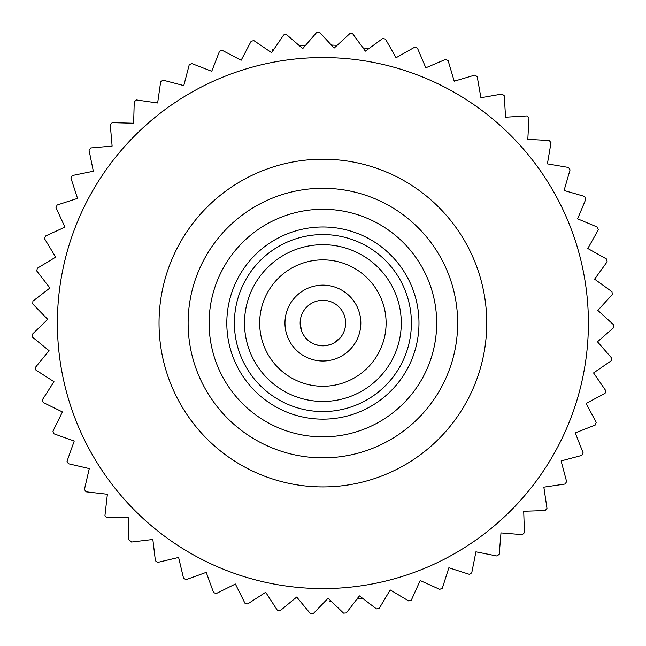 <?xml version="1.0" encoding="UTF-8"?>
<svg xmlns="http://www.w3.org/2000/svg" width="646" height="646" viewBox="0 0 646 646"><rect width="100%" height="100%" fill="white"/><g stroke="black" fill="none" stroke-linecap="round" stroke-linejoin="round"><path stroke-width="0.97" d="M368.704 48.725L362.955 47.82M337.155 45.293L331.341 45.05M329.573 601.135L331.043 601.103M356.891 599.133L362.656 598.357M362.212 598.422L358.506 598.931M305.429 45.47L299.623 45.898M273.92 49.266L272.83 49.467L272.83 50.873M152.844 539.475L131.542 542.034A290.789 290.789 0 0 1 128.279 539.135L128.279 517.68L106.824 517.68A290.789 290.789 0 0 1 104.943 515.565L107.381 494.255L86.063 491.808A290.789 290.789 0 0 1 84.432 489.49L89.285 468.592L68.387 463.739A290.789 290.789 0 0 1 67.031 461.244L74.233 441.04L54.022 433.829A290.789 290.789 0 0 1 52.956 431.205L62.42 411.946L43.161 402.49A290.789 290.789 0 0 1 42.402 399.761L53.989 381.705L35.934 370.11A290.789 290.789 0 0 1 35.49 367.308L49.064 350.697L32.445 337.123A290.789 290.789 0 0 1 32.324 334.289L47.699 319.326L32.736 303.951A290.789 290.789 0 0 1 32.938 301.117L49.912 288.003L36.798 271.021A290.789 290.789 0 0 1 37.323 268.235L55.685 257.14L44.59 238.778A290.789 290.789 0 0 1 45.422 236.065L64.931 227.134L56 207.624A290.789 290.789 0 0 1 57.139 205.032L77.536 198.379L70.89 177.981A290.789 290.789 0 0 1 72.312 175.534L93.339 171.247L89.051 150.219A290.789 290.789 0 0 1 90.747 147.95L112.121 146.085L110.264 124.71A290.789 290.789 0 0 1 112.202 122.651L133.649 123.233L134.239 101.785A290.789 290.789 0 0 1 136.403 99.96L157.648 102.98L160.668 81.735A290.789 290.789 0 0 1 163.026 80.169L183.787 85.595L189.213 64.834A290.789 290.789 0 0 1 191.733 63.542L211.743 71.294L219.495 51.284A290.789 290.789 0 0 1 222.151 50.291L241.144 60.272L251.124 41.279A290.789 290.789 0 0 1 253.87 40.593L271.603 52.673L283.683 34.941A290.789 290.789 0 0 1 286.493 34.569L302.74 48.587L316.758 32.348A290.789 290.789 0 0 1 319.592 32.3L334.135 48.079L349.914 33.535A290.789 290.789 0 0 1 352.732 33.818L365.378 51.147L382.715 38.502A290.789 290.789 0 0 1 385.484 39.099L396.071 57.752L414.732 47.166A290.789 290.789 0 0 1 417.421 48.07L425.819 67.814L445.562 59.424A290.789 290.789 0 0 1 448.122 60.627L454.219 81.202L474.794 75.106A290.789 290.789 0 0 1 477.2 76.599L480.915 97.732L502.047 94.025A290.789 290.789 0 0 1 504.268 95.778L505.552 117.201L526.966 115.917A290.789 290.789 0 0 1 528.977 117.919L527.806 139.342L549.237 140.505A290.789 290.789 0 0 1 551.006 142.726L547.404 163.874L568.553 167.476A290.789 290.789 0 0 1 570.063 169.882L564.071 190.481L584.678 196.465A290.789 290.789 0 0 1 585.898 199.025L577.605 218.816L597.397 227.109A290.789 290.789 0 0 1 598.317 229.79L587.82 248.5L606.537 258.998A290.789 290.789 0 0 1 607.151 261.767L594.595 279.161L611.988 291.717A290.789 290.789 0 0 1 612.279 294.544L597.825 310.395L613.676 324.849A290.789 290.789 0 0 1 613.652 327.683L597.477 341.791L611.584 357.957A290.789 290.789 0 0 1 611.229 360.775L593.561 372.944L605.73 390.612A290.789 290.789 0 0 1 605.06 393.366L586.116 403.443L596.201 422.387A290.789 290.789 0 0 1 595.216 425.044L575.255 432.901L583.112 452.87A290.789 290.789 0 0 1 581.828 455.398L561.099 460.929L566.631 481.666A290.789 290.789 0 0 1 565.072 484.032L543.851 487.165L546.984 508.394A290.789 290.789 0 0 1 545.167 510.566L523.72 511.261L524.415 532.708A290.789 290.789 0 0 1 522.364 534.662L500.981 532.91L499.229 554.3A290.789 290.789 0 0 1 496.968 556.004L475.916 551.829L471.742 572.873A290.789 290.789 0 0 1 469.303 574.318L448.865 567.769L442.324 588.207A290.789 290.789 0 0 1 439.732 589.354L420.183 580.528L411.349 600.086A290.789 290.789 0 0 1 408.643 600.933L390.224 589.935L379.226 608.354A290.789 290.789 0 0 1 376.44 608.887L359.386 595.862L346.361 612.917A290.789 290.789 0 0 1 343.535 613.127L328.079 598.244L313.197 613.7A290.789 290.789 0 0 1 310.363 613.595L296.708 597.041L280.162 610.704A290.789 290.789 0 0 1 277.36 610.276L265.676 592.277L247.676 603.962A290.789 290.789 0 0 1 244.947 603.219L235.386 584.008L216.176 593.569A290.789 290.789 0 0 1 213.543 592.519L206.236 572.348L186.056 579.656A290.789 290.789 0 0 1 183.569 578.307L178.603 557.433L157.729 562.4A290.789 290.789 0 0 1 155.403 560.776L152.844 539.475M322.895 588.579A265.506 265.506 0 0 1 57.389 323.073A265.506 265.506 0 0 1 322.895 57.567A265.506 265.506 0 0 1 588.401 323.073A265.506 265.506 0 0 1 322.895 588.579M322.895 436.858A113.785 113.785 0 0 1 209.11 323.073A113.785 113.785 0 0 1 322.895 209.288A113.785 113.785 0 0 1 436.68 323.073A113.785 113.785 0 0 1 322.895 436.858M322.895 226.988A96.084 96.084 0 0 1 418.979 323.073A96.084 96.084 0 0 1 322.895 419.157A96.084 96.084 0 0 1 226.811 323.073A96.084 96.084 0 0 1 322.895 226.988M322.895 411.575A88.502 88.502 0 0 1 234.393 323.073A88.502 88.502 0 0 1 322.895 234.571A88.502 88.502 0 0 1 411.397 323.073A88.502 88.502 0 0 1 322.895 411.575M322.895 401.457A78.384 78.384 0 0 1 244.511 323.073A78.384 78.384 0 0 1 322.895 244.681A78.384 78.384 0 0 1 401.279 323.073A78.384 78.384 0 0 1 322.895 401.457M322.895 386.284A63.219 63.219 0 0 0 386.106 323.073A63.219 63.219 0 0 0 322.895 259.853A63.219 63.219 0 0 0 259.676 323.073A63.219 63.219 0 0 0 322.895 386.284M322.895 361.001A37.928 37.928 0 0 1 284.967 323.073A37.928 37.928 0 0 1 322.895 285.144A37.928 37.928 0 0 1 360.823 323.073A37.928 37.928 0 0 1 322.895 361.001M322.895 345.828A22.755 22.755 0 0 1 300.14 323.073A22.755 22.755 0 0 1 322.895 300.317A22.755 22.755 0 0 1 345.65 323.073A22.755 22.755 0 0 1 322.895 345.828L328.507 345.125M345.481 325.85L344.956 328.669M344.835 329.105L344.043 331.487M340.781 337.139L334.878 342.42M331.091 344.302L326.973 345.457M300.14 323.073L301.674 331.293M303.014 334.152L304.864 336.962M307.423 339.764L308.465 340.668M310.879 342.396L314.279 344.132M316.096 344.786L319.471 345.57M318.817 345.457L314.715 344.31M310.928 342.428L307.633 339.957M307.48 339.812L305.001 337.131M301.739 331.463L301.278 330.195M322.895 457.844A134.772 134.772 0 0 0 457.667 323.073A134.772 134.772 0 0 0 322.895 188.293A134.772 134.772 0 0 0 188.123 323.073A134.772 134.772 0 0 0 322.895 457.844M322.895 486.923A163.858 163.858 0 0 0 486.745 323.073A163.858 163.858 0 0 0 322.895 159.215A163.858 163.858 0 0 0 159.037 323.073A163.858 163.858 0 0 0 322.895 486.923"/></g></svg>
